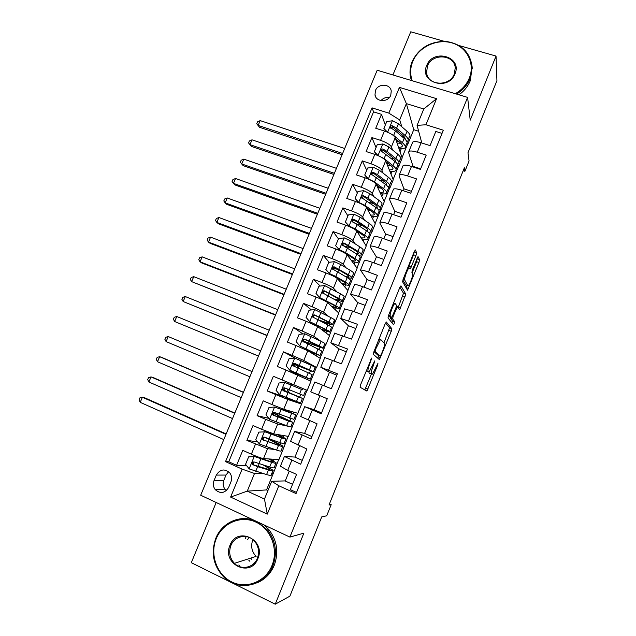 <?xml version="1.0" encoding="UTF-8"?>
<svg xmlns="http://www.w3.org/2000/svg" width="636" height="636" viewBox="0 0 636 636"><rect width="100%" height="100%" fill="white"/><g stroke="black" fill="none" stroke-linecap="round" stroke-linejoin="round"><path stroke-width="0.95" d="M371.686 358.06L360.636 384.637L360.071 387.237L366.94 391.053L377.649 365.144L377.927 363.418L372.521 374.103L371.424 373.92C370.923 372.99 371.535 370.263 373.268 365.748L374.811 360.819L369.278 371.718L368.109 371.527C367.584 370.565 368.204 367.775 369.977 363.148L371.686 358.06M249.892 561.334L248.795 560.205M375.455 90.543L374.994 94.907C376.043 102.253 388.151 102.547 390.766 95.249L391.251 91.043C390.313 83.57 378.078 83.221 375.455 90.543M415.944 255.616L416.62 252.794L415.411 249.948L414.235 251.681L403.24 278.966L402.58 281.78L407.541 290.215L418.933 262.485L419.593 259.766L418.003 256.546L412.533 269.561L411.874 272.303L412.605 273.806C413.376 274.863 409.95 284.411 408.352 285.659L407.811 285.723L404.719 280.063C403.868 279.061 407.374 269.171 409.059 267.851L410.387 268.805L415.944 255.616L413.591 254.774L414.195 251.792M216.184 502.496L191.301 562.685L275.245 604.2L289.889 596.163L321.721 516.909L326.721 515.796L331.189 504.642L329.011 505L464.367 167.761L464.908 171.307L469.066 160.948L467.969 152.775L496.931 80.653L496.04 56.071L459.144 45.569M275.245 604.2L303.865 533.151L289.913 537.086L467.603 97.395L470.227 120.156L496.04 56.071M386.37 321.999L385.106 323.947L373.936 351.66L373.34 354.324L379.422 359.642L391.259 331.3L391.863 328.717L386.291 321.967M388.644 315.17L399.726 287.671L400.95 285.834L405.784 294.11L399.678 309.732L397.254 306.814L393.199 316.243L392.579 318.906L394.773 321.8L393.652 324.893L388.016 317.913L388.644 315.17M444.222 41.324L410.753 31.8L392.913 74.953M385.329 125.038L381.481 114.345L375.741 128.257L384.422 131.032L380.582 140.357C386.457 142.448 390.067 144.626 391.402 146.884L392.523 149.945M376.043 147.576L371.901 137.551L366.129 151.535L374.803 154.381L370.947 163.754C376.83 165.885 380.471 168.007 381.862 170.13L383.174 173.207M366.71 170.233L362.274 160.876L356.47 174.924L365.144 177.849L361.264 187.278C367.147 189.441 370.82 191.508 372.275 193.495L373.817 196.611M357.337 192.994L352.59 184.321L346.763 198.44L355.429 201.445L351.525 210.914C357.416 213.116 361.121 215.135 362.639 216.979L364.476 220.151M347.908 215.874L342.868 207.885L337.008 222.075L345.666 225.16L341.747 234.676C347.638 236.91 351.374 238.882 352.956 240.583L355.166 243.85M343.368 245.599L342.756 244.773M338.439 238.866L333.089 231.568L327.198 245.838L335.848 248.994L331.913 258.558C337.803 260.832 341.572 262.748 343.225 264.306L345.96 267.732M334.329 268.297L333.797 267.677M329.17 262.27L323.263 255.378L317.34 269.72L325.982 272.955L322.023 282.567C327.922 284.88 331.73 286.741 333.439 288.156L336.945 291.837M320.218 286.057L313.381 279.307L307.427 293.721L316.068 297.036L312.085 306.703L323.605 312.125L328.391 316.267M311.449 309.955L303.452 303.356L297.465 317.849L306.099 321.244L302.1 330.966L313.723 336.221L321.029 341.341M302.967 333.956L293.466 327.54L287.456 342.104L296.082 345.579L292.059 355.349L303.785 360.445L316.569 367.489L301.233 360.779M295.35 358.275L283.433 351.843L277.391 366.487L286.009 370.049L281.963 379.867L307.228 390.345L310.972 381.187L286.009 370.049M281.963 379.867L273.345 376.281L267.271 390.997L286.16 397.484M271.818 404.512L283.751 409.258L297.847 413.313L301.599 404.114L287.774 399.456L275.881 394.638L271.818 404.512L263.209 400.839L257.103 415.642L268.845 418.369M288.323 426.311L277.701 424.005L265.705 419.363L261.611 429.284L253.017 425.532L246.871 440.406L267.581 448.69L274.649 449.445M257.636 441.805L246.871 440.406M296.503 492.439L290.358 489.648L296.559 474.377L287.695 470.417L280.42 466.204M294.961 457.069L284.403 456.449L300.685 464.216L306.854 449.024L290.588 441.289M304.612 433.355L294.587 431.502L310.956 438.927L317.086 423.815L300.701 416.508M314.216 409.759L304.716 406.682L321.172 413.766L327.27 398.74L310.765 391.856L314.772 382.029M314.788 381.998L331.332 388.739L337.406 373.793L320.806 367.25L329.488 372.243M324.765 357.559L341.437 363.848L347.479 348.981L330.8 342.764L338.964 348.957M334.703 333.216L351.493 339.091L357.504 324.296L340.745 318.413L348.393 325.775M344.585 309.001L352.59 311.044L361.494 314.462L367.473 299.747L358.561 296.376L350.627 294.19L357.782 302.72M354.419 284.904L354.57 284.531C355.659 284.379 358.314 285.079 362.536 286.629L371.448 289.96L377.387 275.324L368.475 272.041C364.245 270.515 361.582 269.863 360.469 270.085L367.123 279.768M364.197 260.935L364.388 260.482C365.517 260.211 368.196 260.832 372.426 262.334L381.346 265.594L387.252 251.029L378.333 247.825C374.103 246.347 371.408 245.774 370.255 246.108L370.12 246.76L376.417 256.936M373.928 237.093L374.151 236.552C375.327 236.171 378.03 236.711 382.268 238.174L391.188 241.346L397.071 226.861L388.143 223.737C383.906 222.306 381.187 221.813 379.986 222.258L379.811 222.998L385.662 234.215M383.611 213.37L383.866 212.75C385.082 212.257 387.809 212.718 392.054 214.133L400.982 217.234L406.833 202.82L397.898 199.776C393.66 198.384 390.917 197.971 389.669 198.527L389.463 199.37L394.869 211.597M393.247 189.774L393.533 189.075C394.789 188.471 397.548 188.852 401.793 190.228L410.721 193.241L416.548 178.907L407.604 175.934C403.359 174.59 400.593 174.248 399.305 174.924L399.058 175.854L404.027 189.099M402.827 166.29L403.145 165.511C404.448 164.796 407.223 165.106 411.476 166.433L420.412 169.375L426.207 155.112L417.264 152.219C413.01 150.915 410.22 150.653 408.892 151.44L408.606 152.465L413.138 166.712M397.691 164.104L398.629 166.656L397.77 164.867M384.422 131.032C390.297 133.107 393.891 135.309 395.202 137.614L402.19 157.935L398.629 166.656M388.842 186.555L389.685 188.542L388.675 186.626M374.803 154.381C380.686 156.496 384.311 158.642 385.686 160.813L393.263 179.773L389.685 188.542M379.97 209.061L380.694 210.54L379.827 209.157C380.956 208.393 380.034 206.899 377.037 204.681L367.91 198.09L363.689 195.84C362.25 195.594 361.55 196.182 361.566 197.605L375.9 207.463C378.905 209.665 379.827 211.152 378.674 211.923L377.339 215.191M365.144 177.849C371.026 180.004 374.684 182.095 376.115 184.13L384.295 201.723L380.694 210.54M370.883 231.281L371.67 232.633L370.875 231.576M355.429 201.445C361.312 203.631 365.008 205.667 366.503 207.567L375.288 223.785L371.67 232.633M361.685 253.494L362.592 254.837L361.622 253.645M345.666 225.16C351.557 227.378 355.278 229.365 356.836 231.122L366.233 245.941L362.592 254.837M352.511 275.937L353.481 277.153L352.455 276.064M335.848 248.994C341.739 251.252 345.499 253.184 347.121 254.798L357.13 268.217L353.481 277.153M343.289 298.491L344.315 299.572L343.249 298.594M325.982 272.955C331.881 275.245 335.673 277.129 337.358 278.6L347.987 290.588L344.315 299.572M334.027 321.156L335.116 322.102L333.995 321.236M316.068 297.036C321.967 299.365 325.791 301.194 327.548 302.521L338.797 313.071L335.116 322.102M324.718 343.933L325.863 344.736L324.694 343.989M306.099 321.244L317.682 326.57L329.567 335.665L325.863 344.736M296.082 345.579L307.768 350.738L320.29 358.37L316.569 367.489M261.611 429.284L273.663 433.863L288.41 436.399L297.608 413.249M290.986 426.891L292.186 427.154M228.658 487.391L230.963 481.81C232.116 478.693 231.782 475.8 229.954 473.128C224.778 468.398 220.231 469.05 216.32 475.084L214.014 480.633C212.814 483.901 213.219 486.906 215.246 489.641C220.422 494.069 224.89 493.313 228.658 487.391M289.913 537.086L200.69 495.229L377.196 70.23L467.603 97.395M381.481 114.345L373.555 111.849L372.044 107.866L225.534 461.609L242.125 469.13L254.511 473.486L262.946 473.526M372.044 107.866L388.827 113.129L399.432 87.386L436.558 98.675L425.929 124.759L443.324 130.213L296.042 493.568L278.83 485.769L267.271 514.127L230.614 497.082L242.125 469.13M281.295 450.153L282.726 450.304L278.934 459.597L263.519 458.596C261.324 458.238 257.27 456.767 251.363 454.191L242.769 450.352L236.592 465.306L228.761 461.76L225.534 461.609M442.028 133.401L435.819 131.445L430.055 145.628L421.112 142.774C416.858 141.478 414.06 141.248 412.716 142.074L412.367 142.933M265.705 419.363L257.103 415.642M275.881 394.638L267.271 390.997M283.433 351.843L292.059 355.349M293.466 327.54L302.1 330.966M303.452 303.356L312.085 306.703M313.381 279.307L322.023 282.567M323.263 255.378L331.913 258.558M333.089 231.568L341.747 234.676M342.868 207.885L351.525 210.914M352.59 184.321L361.264 187.278M362.274 160.876L370.947 163.754M371.901 137.551L380.582 140.357M373.555 111.849L228.761 461.76M418.655 131.247L413.734 129.688L406.364 103.62L399.678 119.91L401.849 126.81M407 143.211L407.525 144.873L406.881 143.458M413.734 129.688L407.525 144.873M271.731 473.566L273.226 473.574L266.54 489.927L247.269 491.127L264.465 499.037L271.723 481.277L278.83 485.769M254.511 473.486L247.269 491.127L230.614 497.082M285.262 480.903L271.723 481.277M463.175 170.742L464.908 171.307M331.189 504.642L329.472 503.863M266.54 489.927L267.931 490.563M421.819 142.997L417.073 125.379L423.767 108.987L406.364 103.62L399.432 87.386M393.135 179.463L398.398 166.584M384.16 201.437L389.463 188.471M375.137 223.514L380.471 210.46M366.074 245.703L371.448 232.553M356.963 267.995L362.369 254.758M347.812 290.39L353.258 277.065M338.614 312.896L344.092 299.484M329.369 335.514L334.894 322.015M320.083 358.243L325.64 344.648M310.75 381.083L316.346 367.393M301.599 404.114L307.005 390.25M282.726 450.304L288.164 436.36M273.226 473.574L278.679 459.582M402.071 157.593L407.302 144.801M270.491 468.39L270.928 467.325M273.528 460.973L274.219 459.287M273.003 473.47L271.771 473.462M246.625 465.647L236.592 465.306M292.52 484.306L285.214 481.015L289.245 471.109M280.261 444.516L280.921 442.902M283.282 437.139L283.902 435.628M282.511 450.208L281.327 450.081M302.243 460.377L294.929 457.149L299.532 445.836M311.91 436.558L304.596 433.402L309.764 420.69M291.964 427.058L290.93 426.836M278.687 415.69L279.252 414.314M289.976 420.762L290.859 418.607M292.981 413.424L293.53 412.072M321.538 412.867L314.208 409.775L319.948 395.687M301.385 404.019L286.001 397.874L286.208 397.381M288.291 392.301L289.316 389.796M291.256 385.066L291.725 383.929M297.378 402.675L297.688 401.92M299.651 397.126L300.749 394.439M302.633 389.828L303.118 388.644M324.002 385.718L329.496 372.219L336.834 375.2M295.748 374.135L296.034 373.435M298.133 368.324L298.992 366.233M306.942 379.302L307.442 378.07M309.406 373.276L310.424 370.796M312.451 365.843L312.642 365.358M334.107 360.898L338.988 348.894L346.326 351.819M308.102 344.044L308.492 343.09M316.458 356.033L317.022 354.65M319.2 349.339L319.988 347.415M344.156 336.205L348.433 325.688L355.778 328.55M325.934 332.882L326.562 331.348M328.939 325.521L329.504 324.145M354.149 311.64L357.83 302.601L365.183 305.391M335.355 309.843L336.046 308.158M338.638 301.822L338.98 300.995M364.094 287.21L367.179 279.625L374.532 282.352M344.736 286.916L345.483 285.087M373.984 262.906L376.488 256.761L383.842 259.424M350.062 247.181L348.011 246.832M354.069 264.107L354.88 262.127M383.826 238.731L385.75 234.008L393.112 236.616M362.584 225.812L357.305 224.182M363.355 241.41L364.221 239.279M393.612 214.682L394.964 211.375L402.326 213.919M369.588 202.606L368.705 202.304M372.593 218.816L373.523 216.55M403.351 190.752L404.13 188.844L411.5 191.325M381.791 196.341L382.777 193.924M413.042 166.95L413.257 166.425L420.627 168.85M397.619 164.446L398.367 163.746C399.631 162.689 398.812 160.956 395.918 158.547L387.086 151.392L382.92 149.055C381.536 148.8 380.829 149.365 380.805 150.732L394.789 161.306C397.691 163.698 398.518 165.424 397.262 166.457L396.053 169.407M390.941 173.97L391.983 171.418M425.929 124.759L417.073 125.379M399.678 119.91L388.827 113.129M400.052 151.71L401.149 149.015M264.465 499.037L267.271 514.127M436.558 98.675L423.767 108.987M228.578 471.673L226.011 475.068L223.785 480.434C222.624 483.599 223.029 486.5 224.993 489.148L226.456 490.539M389.343 97.562C386.044 97.054 383.262 98.063 380.996 100.583M245.186 538.811L246.275 536.553M368.912 371.957L369.111 372.99L371.424 373.92M369.747 373.411L369.111 372.99M364.794 389.971L371.408 374.079M383.969 342.884L389.582 327.842L385.551 322.969M377.72 358.148L378.849 355.588M375.463 349.522L375.049 351.382L380.336 356.176L382.506 351.549C384.2 347.137 384.828 344.394 384.398 343.329L380.924 339.727L380.256 339.902L375.463 349.522L374.89 349.291M380.336 356.176L378.046 355.27L373.96 351.605M399.917 287.234L403.494 293.268L405.784 294.11M398.096 307.721L403.494 293.268M390.305 317.102L390.25 318.024L392.492 320.926L394.773 321.8M391.983 322.961L392.492 320.926M395.274 303.555L394.694 303.666C392.953 305.018 389.327 315.138 390.297 315.917L391.768 317.539L395.862 308.047L396.49 305.352L395.274 303.555M389.304 316.72L388.445 315.687M408.312 267.581L413.591 254.774M405.8 284.984L402.842 280.079M412.144 272.86L416.652 261.666L417.041 258.343M406.062 287.965L407.08 285.453M272.9 461.927L273.059 461.537C273.512 462.165 272.248 462.03 269.274 461.132L255.251 456.553L248.636 456.871L245.568 464.328L249.24 468.939L266.579 474.583C270.181 475.609 271.715 475.696 271.198 474.861L272.86 470.791M254.36 456.489L271.604 462.316C275.173 463.398 276.684 463.557 276.127 462.793L269.823 459.009M273.059 461.537L268.909 458.946M275.937 463.262L274.259 467.38C274.8 468.168 273.273 468.032 269.696 466.975L254.265 462.006C252.428 461.847 251.784 462.666 252.341 464.455L257.644 466.689L268.487 469.917C272.081 470.958 273.607 471.077 273.075 470.274L265.403 465.679M263.328 465.051L269.998 469.018C270.435 469.686 269.163 469.583 266.166 468.708L254.034 465.035L253.279 464.495L253.414 462.388M225.979 434.332L142.385 397.246L140.222 402.334L223.793 439.595M140.222 402.334L139.069 399.853L139.936 397.818L142.385 397.246L144.412 397.667L226.154 433.919M216.264 538.628C209.657 554.346 216.693 574.602 231.639 581.884C246.482 589.397 265.578 581.725 272.009 565.484C278.671 549.345 271 529.009 256.022 522.156C241.139 515.065 222.664 522.8 216.264 538.628M257.667 521.957L267.732 530.241C275.762 541.029 277.487 552.859 272.9 565.746C265.474 585.78 239.231 592.029 224.397 577.647C213.45 566.39 210.595 553.264 215.827 538.255C222.012 522.434 240.376 514.27 255.354 520.876M230.001 545.243C237.061 525.869 266.309 539.67 257.874 558.67C250.616 578.299 221.423 563.949 230.001 545.243M257.381 558.273C259.591 552.032 258.661 546.372 254.583 541.292C247.953 533.222 234.557 535.663 230.9 545.513C228.555 552.215 229.731 558.154 234.43 563.337C241.235 570.516 253.859 567.773 257.381 558.273M240.138 566.819L238.81 565.007M234.43 563.337L256.101 556.397C251.721 551.635 250.608 546.165 252.754 539.996L252.905 539.654M264.226 525.034L269.123 529.923C277.121 540.648 278.838 552.414 274.275 565.221C270.682 573.696 264.846 579.611 256.761 582.966M251.649 559.275L250.592 558.162M247.627 539.741L248.875 537.277M240.13 518.833L251.077 518.865M455.289 93.699C461.855 89.915 466.522 84.715 469.304 78.085C475.307 63.536 466.911 47.024 451.727 42.851C436.638 38.47 418.52 47.191 412.756 61.453C410.156 67.988 409.989 74.428 412.263 80.764M411.349 80.494L410.307 76.209C409.576 71.264 410.188 66.383 412.144 61.557C418.854 48.09 430 41.372 445.59 41.388C460.933 43.518 469.758 51.778 472.047 66.16L470.044 78.594C467.341 85.057 462.849 90.217 456.561 94.072M426.7 65.556C432.989 48.177 462.642 56.668 454.971 73.871C448.507 91.473 418.885 82.529 426.7 65.556M454.311 73.967L455.233 67.917C454.613 54.298 432.067 52.923 427.448 66.064L426.573 72.584C427.559 85.796 449.716 87.013 454.311 73.967M472.151 67.257L470.266 80.764C467.937 86.401 464.169 91.075 458.961 94.796M411.269 80.47L411.095 79.699M282.789 437.743L282.893 437.488C283.402 437.997 282.185 437.751 279.252 436.757L265.419 431.836L258.844 432.106L255.783 439.524L259.464 444.071L276.612 450.081C280.15 451.218 281.629 451.441 281.048 450.757L282.774 446.552M264.56 431.685L281.605 437.878C285.119 439.071 286.574 439.357 285.962 438.745L278.115 434.627M282.893 437.488L277.288 434.483M267.12 438.236L269.958 439.619C277.232 442.847 281.549 445.033 282.917 446.186C283.513 446.846 282.042 446.599 278.504 445.438L276.612 450.081M268.209 441.654L269.108 439.476L264.425 437.21M285.834 439.063L284.093 443.308C284.697 443.944 283.235 443.682 279.705 442.513L264.473 437.178C262.684 437.004 262.032 437.791 262.509 439.548L278.504 445.438M269.108 439.476L279.848 444.93C280.341 445.47 279.109 445.264 276.167 444.294L264.202 440.287L263.407 439.667L263.662 437.576M234.708 413.32L151.042 376.925L148.88 381.998L232.53 418.567M148.88 381.998L147.703 379.573L148.57 377.553L151.042 376.925L153.014 377.466L234.827 413.042M278.282 417.137L278.791 415.88L273.536 413.424L274.45 413.495L275.062 412.653M277.98 413.829L277.344 414.736L276.517 414.648L292.711 422.225L288.474 421.088L286.582 425.707L290.859 426.772L292.632 422.439M292.632 413.694L274.704 407.016L268.988 407.469L265.951 414.847L269.64 419.339L286.582 425.707M274.704 407.016L295.74 414.823L283.171 409.075M292.687 413.559L281.398 408.415M295.676 414.982L293.888 419.363L274.633 412.478C272.892 412.279 272.224 413.042 272.637 414.767L288.474 421.088M278.791 415.88L289.658 420.96L274.323 415.658L273.488 414.974L273.87 412.883M243.389 392.404L159.652 356.701L157.505 361.749L241.227 397.627M157.505 361.749L156.305 359.388L157.164 357.368L159.652 356.701L161.576 357.345L243.453 392.253M283.418 390.194L283.982 390.321L285.071 388.04M287.965 389.24L286.876 391.538L286.089 391.347L302.458 398.382L298.387 396.864L296.511 401.459L300.613 402.906L302.434 398.446M291.383 385.201L302.426 389.757L284.801 382.482L279.085 382.959L276.064 390.297L279.76 394.733L296.511 401.459M284.801 382.482L291.272 385.042M291.415 385.138L286.081 382.912L291.28 385.026M288.291 392.738L283.441 390.258M305.463 391.029L303.626 395.536L284.729 387.904C283.036 387.698 282.36 388.437 282.71 390.114L298.387 396.864M288.434 392.396L299.413 397.118L284.395 391.164L283.521 390.417L284.093 388.294M252.039 371.583L168.23 336.563L166.091 341.588L249.884 376.782M166.091 341.588L164.875 339.282L165.726 337.279L168.23 336.563L252.047 371.559M293.999 366.559L294.46 364.531L293.784 364.19M294.699 358.076L289.738 370.144L286.12 365.875L289.126 358.577L294.842 358.068L311.298 365.318L309.43 369.882L313.317 371.829L296.758 365.382L297.362 365.716L296.877 367.775M289.738 370.144L310.312 379.167L295.971 373.586M289.825 370.255L307.275 377.895L290.851 371.313L295.915 373.722M311.298 365.318L315.146 367.338L313.357 371.718M293.824 364.15L299.174 366.233L299.445 365.573M309.43 369.882L294.778 363.458C293.124 363.243 292.449 363.959 292.735 365.605L312.157 374.668L310.344 379.096M292.735 365.605L293.506 365.986C293.228 364.293 293.927 363.593 295.605 363.879L310.281 370.557L299.174 366.233M260.649 350.857L176.768 316.505L174.638 321.514L258.47 356.096M258.502 356.033L174.638 321.514L173.405 319.264L174.256 317.269L176.768 316.505M323.064 347.979L324.781 343.774C325.624 343.798 324.392 343.003 321.093 341.381L304.835 333.781L299.119 334.321L296.122 341.588L299.842 345.905L319.972 355.54L309.613 351.867M299.842 345.905L316.943 354.268L308.929 351.446M321.093 341.381L319.24 345.92C322.547 347.518 323.788 348.29 322.953 348.242L306.234 342.319L306.814 343.448M303.936 342.2L303.316 341.23M303.3 341.079L308.714 343.003L309.35 341.445M319.24 345.92L304.779 339.139C303.165 338.916 302.474 339.608 302.712 341.214L321.8 351.064L320.059 355.325M302.712 341.214L303.444 341.683C303.229 340.029 303.929 339.346 305.558 339.656L319.932 346.97L308.714 343.003M269.219 330.219L185.275 296.543L183.152 301.52L267.001 335.57M267.08 335.371L183.152 301.52L181.896 299.333L182.739 297.346L185.275 296.543M332.715 324.368L334.361 320.329C335.259 320.21 334.083 319.288 330.839 317.563L314.772 309.621L309.056 310.193L306.083 317.42L309.804 321.689L325.974 329.456C329.249 331.125 330.45 331.992 329.575 332.04L321.856 329.766M309.804 321.689L323.541 328.605C326.276 330.005 327.278 330.72 326.562 330.76L321.172 329.241M317.356 319.558L318.199 319.876L319.2 317.436M319.471 320.631C326.491 323.327 330.855 324.702 332.549 324.773C333.431 324.678 332.246 323.78 328.995 322.078L314.725 314.947C313.143 314.717 312.451 315.384 312.642 316.959L327.826 324.932C331.086 326.626 332.278 327.508 331.396 327.58L329.726 331.674M312.642 316.959L313.333 317.515C313.166 315.885 313.882 315.233 315.464 315.551L326.554 321.252C329.273 322.675 330.267 323.422 329.528 323.501L318.199 319.876M277.757 309.668L193.742 276.66L191.627 281.621L275.491 315.122M275.627 314.796L191.627 281.621L190.355 279.49L191.198 277.511L193.742 276.66M342.319 300.876L343.901 296.996C344.855 296.742 343.734 295.692 340.538 293.864L324.654 285.588L318.946 286.192L315.981 293.379L319.717 297.584L335.697 305.701C338.916 307.474 340.061 308.46 339.139 308.651L332.405 307.077M319.717 297.584L333.248 304.914C335.935 306.393 336.897 307.212 336.126 307.371L331.73 306.449M335.212 299.906L342.089 301.424C343.035 301.194 341.906 300.168 338.702 298.356L324.614 290.875C323.072 290.644 322.373 291.296 322.524 292.838L337.541 301.202C340.745 302.998 341.882 304 340.952 304.223L339.346 308.142M322.524 292.838L323.183 293.466C323.056 291.876 323.772 291.24 325.322 291.574L336.245 297.592C338.924 299.103 339.87 299.954 339.083 300.144L333.359 298.888M286.248 289.213L202.169 256.865L200.062 261.801L201.747 262.954L283.942 294.762M284.125 294.325L200.062 261.801L198.774 259.726L199.609 257.755L202.169 256.865M351.875 277.495L353.385 273.79C354.395 273.393 353.33 272.224 350.19 270.292L340.642 264.512L334.488 261.674L328.78 262.31L325.839 269.465L329.575 273.615L335.752 276.437L345.372 282.066C348.536 283.942 349.625 285.047 348.647 285.381L342.406 284.292M329.575 273.615L342.907 281.335C345.547 282.901 346.461 283.823 345.65 284.101L341.747 283.553M338.01 269.354L333.113 268.519M333.685 275.945L331.976 275.46M347.487 277.757L351.589 278.186C352.583 277.813 351.509 276.676 348.361 274.76L334.457 266.937C332.946 266.699 332.246 267.335 332.358 268.837L347.2 277.582C350.356 279.49 351.438 280.611 350.452 280.969L348.918 284.729M332.358 268.837L332.978 269.553C332.898 267.987 333.614 267.374 335.124 267.716L345.889 274.052C348.52 275.642 349.418 276.596 348.592 276.914L345.618 276.652M294.707 268.853L210.564 237.149L208.465 242.07L210.103 243.326L292.361 274.498M292.6 273.933L208.465 242.07L207.153 240.05L207.988 238.087L210.564 237.149M361.383 254.233L362.83 250.695C363.887 250.155 362.878 248.867 359.785 246.832L350.396 240.766L344.275 237.888L338.567 238.556L335.633 245.671L339.385 249.765L345.523 252.627L354.991 258.55C358.108 260.529 359.149 261.754 358.116 262.223C357.201 262.533 355.214 262.302 352.137 261.523M339.385 249.765L344.871 253.112M345.753 253.661L352.511 257.882C355.111 259.536 355.985 260.553 355.127 260.951L351.509 260.68M351.223 247.921L342.685 245.599M339.974 250.528L335.633 245.671M358.322 255.115L361.041 255.076C362.091 254.559 361.065 253.295 357.965 251.284L344.251 243.119C342.764 242.873 342.065 243.493 342.144 244.971L356.82 254.09C359.92 256.093 360.954 257.341 359.904 257.842L358.434 261.436M346.827 254.472L347.336 254.646M342.144 244.971L342.725 245.766C342.677 244.224 343.4 243.636 344.879 243.986L355.476 250.632C358.068 252.309 358.927 253.367 358.052 253.796L356.518 253.907M303.126 248.573L218.919 217.52L216.836 222.417L218.426 223.785L300.741 254.32M301.027 253.637L216.836 222.417L215.501 220.461L216.335 218.506L218.919 217.52M370.836 231.091L372.219 227.712C373.34 227.036 372.378 225.629 369.341 223.498L360.095 217.138L354.006 214.221L348.305 214.92L345.388 221.996L349.148 226.042L355.246 228.936L364.571 235.153C367.632 237.236 368.618 238.58 367.529 239.192C366.614 239.589 364.674 239.47 361.717 238.818M349.148 226.042L349.593 226.718M356.756 231.003L362.067 234.541C364.627 236.274 365.454 237.403 364.547 237.904L361.121 237.88M362.91 225.899L355.906 223.729M349.514 226.686L345.388 221.996M368.498 232.339L370.438 232.068C371.543 231.417 370.573 230.041 367.529 227.919L358.251 221.622L353.99 219.42C352.535 219.174 351.835 219.778 351.883 221.225L366.384 230.717C369.437 232.824 370.414 234.191 369.317 234.827L367.91 238.254M357.535 232.22L359.396 232.76M352.408 222.012C352.463 220.549 353.187 220.008 354.586 220.374L365.024 227.33C367.568 229.095 368.379 230.248 367.465 230.789L366.757 230.979M311.513 228.38L227.243 197.979L225.168 202.852L226.71 204.315L309.08 234.231M309.422 233.42L225.168 202.852L223.816 200.952L224.643 199.004L227.243 197.979M380.249 208.067L381.568 204.848C382.737 204.037 381.831 202.51 378.841 200.276L369.747 193.63L363.697 190.681L357.989 191.404L355.087 198.44L358.855 202.431L364.921 205.372L374.095 211.875C377.108 214.054 378.038 215.525 376.902 216.264C375.963 216.757 374.055 216.741 371.178 216.2M358.855 202.431L359.109 202.892M366.646 207.829L371.575 211.319C374.095 213.14 374.882 214.364 373.928 214.984L370.613 215.159M373.769 203.607L368.808 202.375M358.807 202.757L355.087 198.44M378.341 209.554L379.795 209.18M367.759 209.888L370.47 210.532M362.051 198.368C362.194 197.001 362.925 196.5 364.237 196.89L374.517 204.148C377.021 205.992 377.792 207.241 376.83 207.9L376.623 207.996M319.86 208.282L235.535 178.509L233.468 183.367L234.954 184.933L317.388 214.229M317.777 213.299L233.468 183.367L232.092 181.522L232.919 179.583L235.535 178.509M389.614 185.156L390.87 182.095C392.086 181.149 391.235 179.511 388.294 177.174L379.342 170.249L373.332 167.252L367.624 168.007L364.738 175.011L368.514 178.947L374.548 181.928L383.572 188.709C386.537 190.999 387.419 192.573 386.227 193.455C385.273 194.036 383.381 194.107 380.551 193.67M376.401 184.734L381.044 188.216C383.516 190.116 384.255 191.436 383.262 192.167L380.026 192.533M384.136 181.212L380.423 180.56M368.045 178.947L364.738 175.011M387.976 186.825L389.105 186.404C390.313 185.489 389.447 183.868 386.505 181.554L377.522 174.685L373.324 172.388C371.917 172.141 371.209 172.714 371.209 174.105L385.368 184.321C388.318 186.626 389.192 188.232 387.992 189.131L386.72 192.239M376.56 185.092L377.084 185.243M377.712 187.556L380.964 188.161M371.655 174.86C371.877 173.572 372.609 173.119 373.841 173.517L383.961 181.077C386.33 182.922 387.093 184.241 386.259 185.036M328.176 188.272L243.787 159.135L241.728 163.969L243.175 165.638L325.664 194.314M326.101 193.264L241.728 163.969L240.336 162.18L241.163 160.248L243.787 159.135M398.939 162.355L400.124 159.453C401.396 158.372 400.593 156.615 397.699 154.19L388.898 146.98L382.912 143.951L377.212 144.73L374.342 151.702L378.126 155.582L384.128 158.603L393.008 165.67C395.918 168.047 396.753 169.748 395.505 170.758C394.527 171.426 392.643 171.593 389.852 171.243M386.052 161.727L390.456 165.225C392.889 167.212 393.589 168.627 392.547 169.47L389.359 170.011M394.137 158.785L391.331 158.515M377.22 155.264L374.342 151.702M386.577 163.054L388.262 163.484M387.459 165.265L391.068 165.734M381.218 151.479C381.513 150.271 382.236 149.865 383.397 150.263L393.366 158.126C395.473 159.859 396.268 161.194 395.743 162.116M336.444 168.341L252.007 139.833L249.956 144.65L251.355 146.415L333.9 174.479M334.385 173.318L249.956 144.65L248.549 142.909L249.368 140.993L252.007 139.833M251.355 146.415L248.549 142.909M388.469 132.606L393.652 135.389L402.389 142.734C405.251 145.215 406.03 147.027 404.735 148.172L399.09 148.919M395.616 138.831L399.821 142.353C402.214 144.42 402.874 145.93 401.793 146.884L398.629 147.584M386.346 131.716L383.898 128.504L386.752 121.571L392.452 120.761L398.398 123.829L407.064 131.318C409.902 133.846 410.657 135.714 409.33 136.923L408.209 139.666M403.876 136.382L401.769 136.358M383.898 128.504L387.555 132.201M406.881 141.605L407.589 141.192C408.9 140.007 408.137 138.163 405.291 135.651L396.594 128.218L392.468 125.833C391.1 125.586 390.393 126.127 390.345 127.478L395.457 130.992L404.17 138.394C407.016 140.89 407.795 142.726 406.484 143.895L405.339 146.685M396.379 141.041L398.915 141.59M397.063 143.028L400.879 143.323M390.743 128.218L392.905 127.128L402.715 135.285C404.607 136.923 405.402 138.243 405.108 139.252M397.246 140.198L395.997 139.928M344.688 148.506L260.188 120.617L258.144 125.411L259.496 127.279L342.096 154.739M342.629 153.459L258.144 125.411L256.721 123.726L257.532 121.818L260.188 120.617M259.496 127.279L256.721 123.726M395.202 137.614L391.402 146.884M385.686 160.813L381.862 170.13M376.115 184.13L372.275 193.495M366.503 207.567L362.639 216.979M356.836 231.122L352.956 240.583M347.121 254.798L343.225 264.306M337.358 278.6L333.439 288.156M327.548 302.521L323.605 312.125M317.682 326.57L313.723 336.221M307.768 350.738L303.785 360.445M297.799 375.033L293.792 384.788M287.774 399.456L283.751 409.258M277.701 424.005L273.663 433.863M267.581 448.69L263.519 458.596M291.813 460.297L287.695 470.417M421.112 142.774L417.264 152.219M411.476 166.433L407.604 175.934M401.793 190.228L397.898 199.776M392.054 214.133L388.143 223.737M382.268 238.174L378.333 247.825M372.426 262.334L368.475 272.041M362.536 286.629L358.561 296.376M352.59 311.044L348.6 320.846M342.597 335.593L338.583 345.451M332.549 360.27L328.51 370.176M322.444 385.074L318.39 395.036M312.292 410.013L308.214 420.03M302.084 435.088L297.982 445.16M255.465 444.214L251.363 454.191M223.785 480.434L214.014 480.633M226.011 475.068L216.32 475.084M369.397 362.918L369.977 363.148M366.225 370.772L368.109 371.527M366.304 370.979L368.657 371.925M373.984 362.369L374.54 362.592M372.712 365.525L373.268 365.748M369.643 373.372L371.941 374.294M377.124 364.929L377.649 365.144M365.756 388.135L368.029 389.057M370.701 359.682L371.281 359.912M389.582 327.842L391.863 328.717M388.978 330.426L391.259 331.3M378.372 356.78L380.646 357.678M374.183 351.04L375.049 351.382M376.258 345.897L376.838 346.119M402.866 295.915L405.148 296.766M398.367 307.093L400.648 307.951M396.411 306.385L397.365 306.743M395.711 308.42L396.26 308.635M392.643 316.036L393.199 316.243M390.25 318.024L392.579 318.906M388.604 315.273L390.297 315.917M389.216 316.688L391.561 317.579M408.98 266.222L411.333 267.072M403.057 279.45L404.719 280.063M405.514 284.872L407.811 285.723M417.303 258.947L419.593 259.766M416.652 261.666L418.933 262.485M406.197 287.631L408.479 288.474M414.267 251.951L416.62 252.794M254.217 456.497L249.145 468.819M258.097 466.307L259.13 463.787M261.237 458.651L261.46 458.111M268.487 469.917L266.579 474.583M271.604 462.316L269.696 466.975M257.644 466.689L255.704 471.419M260.808 458.993L258.868 463.708M254.034 465.035L253.033 464.995M264.417 431.701L259.377 443.96M271.341 434.038L271.651 433.275M281.605 437.878L279.705 442.513M267.82 441.893L265.896 446.599M270.968 434.237L269.044 438.927M264.202 440.287L263.248 440.152M277.216 414.775L274.323 413.527M274.561 407.032L269.545 419.227M281.39 409.56L281.788 408.59M291.55 413.567L289.666 418.178M277.948 417.232L276.032 421.907M281.08 409.608L279.164 414.275M274.323 415.658L273.416 415.435M286.741 391.569L283.847 390.353M284.658 382.49L279.665 394.622M301.448 389.383L299.572 393.962M288.021 392.69L286.113 397.341M291.137 385.114L289.229 389.757M284.395 391.164L283.521 390.846M308.253 372.76L306.377 377.331M298.046 368.284L296.145 372.911M301.138 360.739L299.246 365.358M295.605 363.879L294.778 363.458M297.362 365.716L294.46 364.531M304.692 333.797L299.747 345.801M305.916 349.8L306.282 348.91M318.064 348.782L316.203 353.33M308.015 343.997L306.123 348.6M311.091 336.5L309.207 341.095M305.558 339.656L304.779 339.139M306.791 342.756L303.889 341.596M314.629 309.637L309.716 321.578M315.885 325.529L316.156 324.869M327.826 324.932L325.974 329.456M330.839 317.563L328.995 322.078M317.928 319.844L316.052 324.424M320.997 312.379L319.113 316.951M315.464 315.551L314.725 314.947M324.511 285.604L319.622 297.481M325.791 301.385L325.974 300.947M328.033 295.939L329.011 293.554M337.541 301.202L335.697 305.701M340.538 293.864L338.702 298.356M327.794 295.812L325.926 300.367M330.847 288.386L328.979 292.934M325.322 291.574L324.614 290.875M334.345 261.69L329.488 273.512M337.843 272.033L338.757 269.799M347.2 277.582L345.372 282.066M350.19 270.292L348.361 274.76M337.613 271.898L335.752 276.437M340.642 264.512L338.789 269.036M335.124 267.716L334.457 266.937M344.132 237.904L339.298 249.662M347.606 248.255L348.162 246.887M356.82 254.09L354.991 258.55M359.785 246.832L357.965 251.284M347.375 248.112L345.523 252.627M350.396 240.766L348.544 245.265M344.879 243.986L344.251 243.119M353.862 214.237L349.053 225.939M366.384 230.717L364.571 235.153M369.341 223.498L367.529 227.919M357.09 224.452L355.246 228.936M360.095 217.138L358.251 221.622M354.586 220.374L353.99 219.42M363.554 190.697L358.76 202.335M375.9 207.463L374.095 211.875M378.841 200.276L377.037 204.681M366.757 200.904L364.921 205.372M369.747 193.63L367.91 198.09M364.237 196.89L363.689 195.84M373.189 167.268L368.419 178.851M385.368 184.321L383.572 188.709M388.294 177.174L386.505 181.554M376.377 177.484L374.548 181.928M379.342 170.249L377.522 174.685M373.841 173.517L373.324 172.388M382.769 143.967L378.03 155.486M394.789 161.306L393.008 165.67M397.699 154.19L395.918 158.547M385.941 154.182L384.128 158.603M388.898 146.98L387.086 151.392M383.397 150.263L382.92 149.055M392.309 120.776L387.602 132.224M404.17 138.394L402.389 142.734M407.064 131.318L405.291 135.651M395.457 130.992L393.652 135.389M398.398 123.829L396.594 128.218M392.905 127.128L392.468 125.833M375.693 96.855L374.994 94.907M284.403 456.449L280.309 466.466M294.587 431.502L290.517 441.471M304.716 406.682L300.669 416.596M324.813 357.44L320.806 367.25M334.782 333.01L330.8 342.764M344.704 308.706L340.745 318.413M354.57 284.531L350.627 294.19M364.388 260.482L360.469 270.085M374.151 236.552L370.255 246.108M383.866 212.75L379.986 222.258M393.533 189.075L389.669 198.527M403.145 165.511L399.305 174.924M412.716 142.074L408.892 151.44M224.993 489.148L215.246 489.641M365.986 390.663L366.94 391.053M379.159 359.412L379.605 359.586M378.889 339.37L380.256 339.902M396.379 306.488L397.254 306.814M393.469 303.205L394.694 303.666M407.891 267.43L409.059 267.851M253.398 462.404L252.945 463.501M255.974 456.139L255.72 456.751M269.823 469.44L269.998 469.018M253.279 464.495L252.341 464.455M269.123 529.923L267.732 530.241M472.262 68.402L472.047 66.16M426.573 72.584L426.947 74.372M263.821 437.043L262.7 439.778M266.222 431.216L265.88 432.035M263.407 439.667L262.509 439.548M277.344 414.736L274.45 413.495M276.414 406.436L275.992 407.453M273.488 414.974L272.637 414.767M286.876 391.538L283.982 390.321M283.521 390.417L282.71 390.114M291.057 370.812L290.851 371.313M301.035 346.541L300.653 347.471M303.746 339.958L303.3 341.031M310.964 322.396L310.662 323.128M320.838 298.379L320.624 298.904M323.891 290.954L322.889 293.395M336.126 307.371L336.301 306.957M339.083 300.144L339.274 299.691M333.232 268.249L332.898 269.06M345.65 284.101L345.873 283.561M348.592 276.914L348.83 276.334M355.127 260.951L355.389 260.291M358.052 253.796L358.33 253.096M364.547 237.904L364.865 237.133M367.465 230.789L367.791 229.978M352.336 221.94L351.883 221.225M373.928 214.984L374.294 214.086M376.83 207.9L377.204 206.97M361.908 198.233L361.566 197.605M383.262 192.167L383.675 191.166M386.203 184.989L386.569 184.082M371.464 174.646L371.209 174.105M392.547 169.47L393.008 168.349M395.608 161.997L395.894 161.298M380.988 151.185L380.805 150.732M401.793 146.884L402.294 145.652M404.965 139.117L405.164 138.632"/></g></svg>
